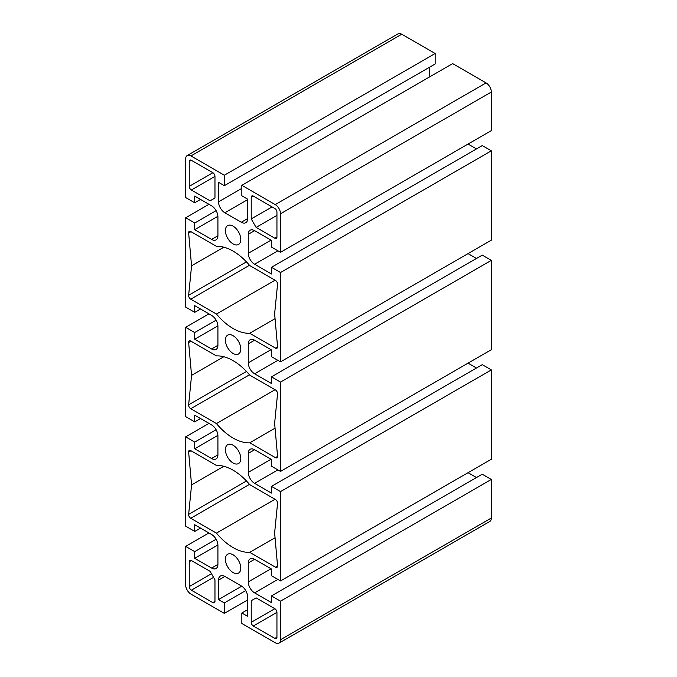 <?xml version="1.0" encoding="UTF-8"?>
<svg xmlns="http://www.w3.org/2000/svg" width="677" height="677" viewBox="0 0 677 677"><rect width="100%" height="100%" fill="white"/><g stroke="black" fill="none" stroke-linecap="round" stroke-linejoin="round"><path stroke-width="1.02" d="M233.091 335.699A10.883 6.279 -120 0 0 227.65 335.157A10.883 6.279 -120 0 0 225.983 343.882A10.883 6.279 -120 0 0 233.091 353.47A10.883 6.279 -120 0 0 238.532 354.012A10.883 6.279 -120 0 0 240.2 345.287A10.883 6.279 -120 0 0 233.091 335.699M233.091 226.16A10.883 6.279 -120 0 0 227.65 225.619A10.883 6.279 -120 0 0 225.983 234.335A10.883 6.279 -120 0 0 233.091 243.932A10.883 6.279 -120 0 0 238.532 244.465A10.883 6.279 -120 0 0 240.2 235.748A10.883 6.279 -120 0 0 233.091 226.16M233.091 554.785A10.883 6.279 -120 0 0 227.65 554.243A10.883 6.279 -120 0 0 225.983 562.968A10.883 6.279 -120 0 0 233.091 572.556A10.883 6.279 -120 0 0 238.532 573.089A10.883 6.279 -120 0 0 240.2 564.373A10.883 6.279 -120 0 0 233.091 554.785M233.091 445.238A10.883 6.279 -120 0 0 227.65 444.704A10.883 6.279 -120 0 0 225.983 453.421A10.883 6.279 -120 0 0 233.091 463.009A10.883 6.279 -120 0 0 238.532 463.55A10.883 6.279 -120 0 0 240.2 454.834A10.883 6.279 -120 0 0 233.091 445.238M191.566 375.38L188.638 404.829A2.979 1.718 -120 0 0 190.736 408.739L216.445 423.574A49.489 28.569 -120 0 0 249.745 442.809L275.454 457.644A2.979 1.718 -120 0 0 276.944 457.796A2.979 1.718 -120 0 0 277.545 456.163L274.625 423.337L277.545 393.879A2.979 1.718 -120 0 0 275.454 389.977L249.745 375.134A49.489 28.569 -120 0 0 233.091 360.655A49.489 28.569 -120 0 0 216.445 355.907L190.736 341.064A2.979 1.718 -120 0 0 189.247 340.92A2.979 1.718 -120 0 0 188.638 342.554L191.566 375.38L223.833 356.745M191.566 484.918L188.638 514.376A2.979 1.718 -120 0 0 190.736 518.277L216.445 533.121A49.489 28.569 -120 0 0 249.745 552.347L275.454 567.191A2.979 1.718 -120 0 0 276.944 567.334A2.979 1.718 -120 0 0 277.545 565.701L274.625 532.875L277.545 503.426A2.979 1.718 -120 0 0 275.454 499.516L249.745 484.673A49.489 28.569 -120 0 0 233.091 470.193A49.489 28.569 -120 0 0 216.445 465.446L190.736 450.603A2.979 1.718 -120 0 0 189.247 450.459A2.979 1.718 -120 0 0 188.638 452.092L191.566 484.918L223.833 466.284M191.566 265.841L188.638 295.29A2.979 1.718 -120 0 0 190.736 299.192L216.445 314.035A49.489 28.569 -120 0 0 249.745 333.262L275.454 348.105A2.979 1.718 -120 0 0 276.944 348.249A2.979 1.718 -120 0 0 277.545 346.616L274.625 313.789L277.545 284.34A2.979 1.718 -120 0 0 275.454 280.43L249.745 265.596A49.489 28.569 -120 0 0 233.091 251.108A49.489 28.569 -120 0 0 216.445 246.36L190.736 231.526A2.979 1.718 -120 0 0 189.247 231.373A2.979 1.718 -120 0 0 188.638 233.006L191.566 265.841L223.833 247.207M194.722 202.787L194.722 196.093L211.588 205.833A8.945 5.162 60 0 1 217.918 216.784L217.918 235.774A8.945 5.162 60 0 1 216.065 239.87A8.945 5.162 60 0 1 211.588 239.421L194.722 229.689L194.722 222.995L185.659 217.757L185.659 307.096L194.722 312.334L194.722 305.64L211.588 315.372A8.945 5.162 60 0 1 217.918 326.331L217.918 345.312A8.945 5.162 60 0 1 216.065 349.408A8.945 5.162 60 0 1 211.588 348.968L194.722 339.228L194.722 332.534L185.659 327.304L185.659 416.643L194.722 421.873L194.722 415.179L211.588 424.919A8.945 5.162 60 0 1 217.918 435.87L217.918 454.859A8.945 5.162 60 0 1 216.065 458.955A8.945 5.162 60 0 1 211.588 458.507L194.722 448.775L194.722 442.081L185.659 436.843L185.659 526.181L194.722 531.411L194.722 524.717L211.588 534.458A8.945 5.162 60 0 1 217.918 545.408L217.918 564.398A8.945 5.162 60 0 1 216.065 568.494A8.945 5.162 60 0 1 211.588 568.054L194.722 558.313L194.722 551.62L185.659 546.381L185.659 584.97A7.455 4.307 -120 0 0 190.931 594.093L224.349 613.387L224.349 602.919L218.544 599.577L218.544 580.096A8.945 5.162 60 0 1 220.397 576.009A8.945 5.162 60 0 1 224.874 576.449L241.317 585.943A8.945 5.162 60 0 1 247.638 596.894L247.638 616.366L241.841 613.023L241.841 623.492L275.26 642.778A7.455 4.307 -120 0 0 278.983 643.15A7.455 4.307 -120 0 0 280.523 639.74L280.523 601.159L271.46 595.921L271.46 602.615L254.594 592.883A8.945 5.162 60 0 1 248.273 581.924L248.273 562.934A8.945 5.162 60 0 1 250.126 558.847A8.945 5.162 60 0 1 254.594 559.287L271.46 569.027L271.46 575.721L280.523 580.951L280.523 491.612L271.46 486.382L271.46 493.076L254.594 483.336A8.945 5.162 60 0 1 248.273 472.385L248.273 453.395A8.945 5.162 60 0 1 250.126 449.3A8.945 5.162 60 0 1 254.594 449.748L271.46 459.48L271.46 466.174L280.523 471.412L280.523 382.073L271.46 376.835L271.46 383.529L254.594 373.797A8.945 5.162 60 0 1 248.273 362.838L248.273 343.857A8.945 5.162 60 0 1 250.126 339.761A8.945 5.162 60 0 1 254.594 340.201L271.46 349.941L271.46 356.635L280.523 361.865L280.523 272.526L271.46 267.297L271.46 273.99L254.594 264.25A8.945 5.162 60 0 1 248.273 253.3L248.273 234.31A8.945 5.162 60 0 1 250.126 230.222A8.945 5.162 60 0 1 254.594 230.662L271.46 240.394L271.46 247.097L280.523 252.326L280.523 213.746A7.455 4.307 -120 0 0 275.26 204.615L241.841 185.32L241.841 195.788L247.638 199.14L247.638 218.612A8.945 5.162 60 0 1 245.785 222.708A8.945 5.162 60 0 1 241.317 222.259L224.874 212.773A8.945 5.162 60 0 1 218.544 201.814L218.544 182.341L224.349 185.693L435.159 63.976L435.159 53.508L401.74 34.222A7.455 4.307 -120 0 0 398.017 33.85L187.207 155.558A7.455 4.307 -120 0 0 185.659 158.977L185.659 197.557L194.722 202.787L200.527 199.444M224.349 185.693L224.349 175.225L435.159 53.508M224.349 175.225L190.931 155.93A7.455 4.307 -120 0 0 187.207 155.558M194.722 229.689L217.901 216.31M194.722 222.995L216.115 210.649M185.659 217.757L208.956 204.31M194.722 312.334L200.527 308.983M194.722 339.228L217.901 325.849M194.722 332.534L216.115 320.187M185.659 327.304L208.956 313.849M194.722 421.873L200.527 418.521M194.722 448.775L217.901 435.387M194.722 442.081L216.115 429.726M185.659 436.843L208.956 423.396M194.722 531.411L200.527 528.068M194.722 558.313L217.901 544.934M194.722 551.62L216.115 539.273M185.659 546.381L208.956 532.934M224.349 613.387L247.638 599.94M224.349 602.919L245.734 590.572M218.544 599.577L241.723 586.189M241.841 613.023L247.638 609.672M278.983 643.15L489.793 521.442A7.455 4.307 -120 0 0 491.341 518.023L491.341 479.443L482.278 474.213L271.46 595.921M280.523 601.159L491.341 479.443M476.473 477.556L468.044 472.69M280.523 580.951L491.341 459.243L491.341 369.904L482.278 364.666L271.46 486.382M280.523 491.612L491.341 369.904M476.473 368.017L468.044 363.151M280.523 471.412L491.341 349.696L491.341 260.357L482.278 255.127L271.46 376.835M280.523 382.073L491.341 260.357M476.473 258.479L468.044 253.604M280.523 361.865L491.341 240.157L491.341 150.819L482.278 145.589L271.46 267.297M280.523 272.526L491.341 150.819M476.473 148.932L468.044 144.066M280.523 252.326L491.341 130.619L491.341 92.03A7.455 4.307 -120 0 0 486.069 82.907L452.651 63.613L241.841 185.32M429.362 77.06L429.362 67.328M251.226 600.711L251.226 622.332A2.979 1.718 -120 0 0 253.333 625.988L274.837 638.403A2.979 1.718 -120 0 0 276.326 638.546A2.979 1.718 -120 0 0 276.944 637.184L276.944 612.355A2.979 1.718 -120 0 0 274.837 608.699L256.109 597.893L251.226 600.711L256.109 597.893M212.857 602.615A2.979 1.718 -120 0 0 214.347 602.767A2.979 1.718 -120 0 0 214.964 601.396L214.964 579.774L210.082 571.32L191.354 560.505A2.979 1.718 -120 0 0 189.865 560.353A2.979 1.718 -120 0 0 189.247 561.724L189.247 586.553A2.979 1.718 -120 0 0 191.354 590.2L212.857 602.615L214.964 601.396M189.247 186.361A2.979 1.718 -120 0 0 191.354 190.009L210.082 200.824L214.964 198.006L214.964 176.375A2.979 1.718 -120 0 0 212.857 172.728L191.354 160.314A2.979 1.718 -120 0 0 189.865 160.161A2.979 1.718 -120 0 0 189.247 161.532L189.247 186.361L212.857 172.728M251.226 218.942L256.109 227.396L274.837 238.211A2.979 1.718 -120 0 0 276.326 238.355A2.979 1.718 -120 0 0 276.944 236.992L276.944 212.163A2.979 1.718 -120 0 0 274.837 208.508L253.333 196.093A2.979 1.718 -120 0 0 251.844 195.949A2.979 1.718 -120 0 0 251.226 197.312L251.226 218.942L272.061 206.908M256.109 227.396L276.944 215.362M249.745 333.262L275.057 318.655M216.445 314.035L275.048 280.202M249.745 552.347L275.057 537.733M216.445 533.121L275.048 499.279M249.745 442.809L275.057 428.194M216.445 423.574L275.048 389.74M190.931 155.93L401.74 34.222M211.588 239.421L217.918 235.774M211.588 348.968L217.918 345.312M211.588 458.507L217.918 454.859M211.588 568.054L217.918 564.398M218.544 580.096L224.874 576.449M280.523 639.74L491.341 518.023M254.594 592.883L277.892 579.427M248.273 581.924L271.037 568.782M248.273 562.934L254.594 559.287M254.594 483.336L277.892 469.889M248.273 472.385L271.037 459.234M248.273 453.395L254.594 449.748M254.594 373.797L277.892 360.35M248.273 362.838L271.037 349.696M248.273 343.857L254.594 340.201M254.594 264.25L277.892 250.803M248.273 253.3L271.037 240.157M248.273 234.31L254.594 230.662M280.523 213.746L491.341 92.03M275.26 204.615L486.069 82.907M241.317 222.259L247.638 218.612M224.874 212.773L247.638 199.622M218.544 201.814L241.841 188.367M274.837 638.403L276.944 637.184M253.333 625.988L276.944 612.355M251.226 622.332L274.837 608.699M191.354 590.2L213.577 577.371M189.247 586.553L211.469 573.724M189.247 561.724L191.354 560.505M191.354 190.009L214.964 176.375M189.247 161.532L191.354 160.314M251.226 197.312L253.333 196.093M274.837 238.211L276.944 236.992M188.638 233.006L190.973 231.661M275.454 348.105L277.562 346.886M190.736 299.192L249.483 265.282M188.638 295.29L246.47 261.897M275.454 567.191L277.562 565.972M190.736 518.277L249.483 484.36M188.638 514.376L246.47 480.983M188.638 452.092L190.973 450.747M190.736 408.739L249.483 374.821M188.638 404.829L246.47 371.445M188.638 342.554L190.973 341.2M275.454 457.644L277.562 456.425"/></g></svg>
